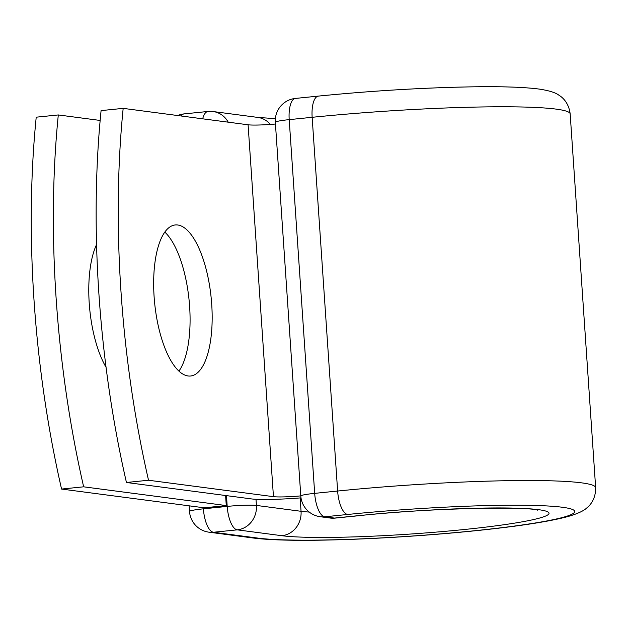 <?xml version="1.0" encoding="UTF-8"?>
<svg xmlns="http://www.w3.org/2000/svg" width="627" height="627" viewBox="0 0 627 627"><rect width="100%" height="100%" fill="white"/><g stroke="black" fill="none" stroke-linecap="round" stroke-linejoin="round"><path stroke-width="0.94" d="M106.065 367.312A75.922 28.387 -95.8 0 1 89.23 303.28A75.922 28.387 -95.8 0 1 96.574 244.53M154.109 296.704A75.922 28.387 84.2 0 0 190.569 376.02A75.922 28.387 84.2 0 0 211.714 304.275A75.922 28.387 84.2 0 0 175.254 224.96A75.922 28.387 84.2 0 0 154.109 296.704M178.914 371.129A75.922 28.387 84.2 0 0 189.628 306.517A75.922 28.387 84.2 0 0 164.823 232.092M301.015 497.869A46.672 3.801 176.1 0 1 251.364 498.904L126.442 482.484L148.528 480.243L273.45 496.662A22.737 1.857 176.1 0 0 300.795 495.886M126.442 482.484A467.476 174.792 -95.8 0 1 101.088 110.603L123.174 108.369L248.096 124.789A22.737 1.857 176.1 0 0 275.449 124.013M123.174 108.369A467.476 174.792 84.2 0 0 148.528 480.243M225.595 495.518L226.276 505.574L204.19 507.807L61.564 489.06L83.65 486.818A467.476 174.792 84.2 0 1 58.303 114.945L36.217 117.186A467.476 174.792 84.2 0 0 61.564 489.06M226.276 505.574L83.65 486.818M100.155 120.447L58.303 114.945M248.096 124.789L273.45 496.662M357.453 515.755L334.505 518.082A22.439 8.386 84.2 0 0 335.249 518.09L358.197 515.77A22.439 8.386 -95.8 0 1 357.453 515.755A139.123 11.341 176.1 0 1 538.609 509.68A139.123 11.341 176.1 0 1 463.024 529.635A139.123 11.341 176.1 0 1 281.868 535.709L237.241 529.846L213.431 532.26A22.439 20.73 97.5 0 1 208.979 532.19L253.606 538.06C269.273 540.004 292.566 540.693 323.477 540.121C349.944 539.635 378.559 538.366 409.329 536.304C441.11 534.157 470.626 531.477 497.869 528.271C528.992 524.611 552.246 520.723 567.631 516.624C577.538 513.795 584.027 510.793 587.107 507.627C589.27 505.942 595.83 499.805 595.65 487.641A187.363 15.275 176.1 0 0 337.632 491.035L314.683 493.363A22.439 8.386 84.2 0 0 324.715 516.797L334.505 518.082A22.439 20.73 -82.5 0 1 330.061 518.02A22.439 22.439 0 0 0 335.249 518.09M253.606 538.06A22.439 20.73 97.5 0 0 258.058 538.123A164.925 13.449 176.1 0 0 472.813 530.92A164.925 13.449 176.1 0 0 562.427 507.267A164.925 13.449 176.1 0 0 347.664 514.469L324.715 516.797A22.439 20.73 -82.5 0 1 320.272 516.726L330.061 518.02M347.664 514.469A22.439 8.386 -95.8 0 1 337.632 491.035L312.152 117.304L289.204 119.632L314.683 493.363A22.439 1.826 -3.9 0 0 300.803 496.012A22.439 22.439 0 0 0 320.272 516.726M318.398 96.096C370.98 90.884 421.563 87.811 470.14 86.879C500.855 86.346 523.898 87.082 539.259 89.089C549.001 90.562 555.561 92.6 558.939 95.226C561.306 96.582 568.689 101.77 570.17 113.902A187.363 15.275 176.1 0 0 312.152 117.304A22.439 8.386 -95.8 0 1 318.398 96.096L295.45 98.423A22.439 8.386 84.2 0 0 289.204 119.632A22.439 1.826 -3.9 0 0 275.331 122.273L300.803 496.012M300.137 497.932L301.054 511.295A116.685 9.515 176.1 0 0 309.26 512.071M256.004 499.296L256.427 505.433L301.054 511.295A22.439 20.73 97.5 0 1 281.868 535.709M275.371 118.652L257.791 117.414A22.439 20.73 97.5 0 1 270.378 124.428M257.791 117.414L213.164 111.551A22.439 20.73 97.5 0 1 228.204 122.171M203.32 507.698L203.391 508.826L227.201 506.412A22.439 1.826 -3.9 0 1 256.427 505.433A22.439 20.73 97.5 0 1 237.241 529.846A22.439 8.386 -95.8 0 1 227.201 506.412L226.472 495.628M258.058 538.123L213.431 532.26A22.439 8.386 -95.8 0 1 203.391 508.826A22.439 1.826 -3.9 0 0 189.519 511.475A22.439 22.439 0 0 0 208.979 532.19M202.686 118.816A22.439 8.386 -95.8 0 1 207.976 111.473L184.166 113.887A22.439 22.439 0 0 0 177.707 115.533M181.093 115.979A22.439 8.386 -95.8 0 1 184.166 113.887M358.197 515.77C430.428 507.611 531.563 506.491 537.77 510.237M570.17 113.902L595.65 487.641M295.45 98.423A22.439 22.439 0 0 0 275.331 122.273M213.164 111.551A22.439 22.439 0 0 0 207.976 111.473M189.135 505.832L189.519 511.475"/></g></svg>

